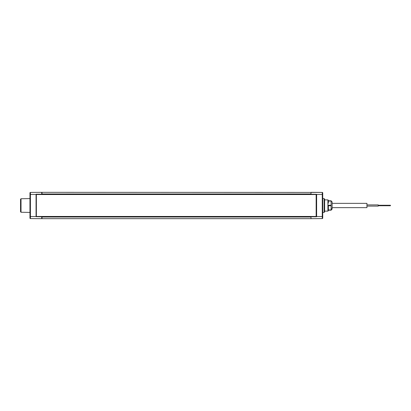 <?xml version="1.0" encoding="UTF-8"?>
<svg xmlns="http://www.w3.org/2000/svg" width="411" height="411" viewBox="0 0 411 411"><rect width="100%" height="100%" fill="white"/><g stroke="black" fill="none" stroke-linecap="round" stroke-linejoin="round"><path stroke-width="0.62" d="M41.711 216.458L41.711 218.667L42.009 218.667L42.009 217.013L310.983 217.013L310.983 218.667L42.009 218.667L42.009 216.787L310.983 216.787L310.983 216.458M42.009 193.987L42.009 192.333L42.009 194.213L310.983 194.213L310.983 192.333L310.983 193.987L42.009 193.987M322.738 201.436L322.738 192.903A0.473 0.473 0 0 0 322.27 192.43L41.711 192.333L41.711 194.213L41.711 192.333L30.419 192.43A0.473 0.473 0 0 0 29.957 192.903L29.957 194.079M322.738 216.921L322.738 211.382M322.738 199.618L322.738 210.108M322.738 192.903A0.473 0.473 0 0 0 322.27 192.43A0.473 0.473 0 0 1 322.738 192.903L322.738 218.097A0.473 0.473 0 0 1 322.27 218.57A0.473 0.473 0 0 0 322.738 218.097A0.473 0.473 0 0 1 322.27 218.57L310.983 218.667L310.983 216.787L316.532 216.787L310.983 216.787M322.738 212.41L324.145 212.389L324.618 211.912L324.618 199.088L324.145 198.611L322.738 198.59M324.145 198.611L324.145 212.389M324.618 199.859L327.911 199.885L327.911 211.115L324.618 211.141M328.379 203.147L328.379 200.363L327.911 199.885M331.122 205.248L331.122 210.201L332.139 209.024L332.139 201.976L331.122 200.799L331.122 205.248L328.379 205.248L328.379 210.638L327.911 211.115M310.983 194.311L316.532 194.311L310.983 194.213L310.983 194.542M310.603 216.787L310.603 216.458M310.603 194.542L310.603 194.213M310.983 218.667L322.27 218.57L322.27 216.551L316.624 216.551L316.624 194.311L310.983 194.213M316.624 194.311L316.624 216.551M316.624 216.689L310.983 216.689M322.738 194.449L322.27 194.449L322.27 192.43L310.983 192.333M42.086 194.213L42.086 194.542M42.086 216.458L42.086 216.787M29.957 192.903A0.473 0.473 0 0 1 30.419 192.43A0.473 0.473 0 0 0 29.957 192.903L29.957 218.097A0.473 0.473 0 0 0 30.419 218.57L41.711 218.667L41.711 216.787L36.065 216.689L36.065 194.311L42.009 194.213L42.009 194.542M29.957 216.921L29.957 216.551L30.419 216.551L30.419 218.57A0.473 0.473 0 0 1 29.957 218.097A0.473 0.473 0 0 0 30.419 218.57L41.711 218.667M29.957 198.59L21.023 198.744L20.55 199.222L20.55 211.778L21.023 212.256L29.957 212.41M21.023 212.256L21.023 198.744M36.065 216.551L30.419 216.551L30.419 192.43L41.711 192.333M41.711 216.689L36.163 216.689L36.163 194.213L41.711 194.213L41.711 194.542M36.065 216.689L42.009 216.787L42.009 216.458M41.711 194.311L36.065 194.311M304.212 216.458L310.603 216.71M48.483 194.542L42.086 194.29M316.151 216.458L316.151 194.542L36.368 194.542L36.368 216.458L316.151 216.458M331.122 205.752L328.379 205.752L328.379 209.949L331.122 209.949L331.245 209.512M331.358 208.999L331.425 208.552M328.379 210.201L331.122 210.201M328.379 200.799L331.122 200.799M328.379 201.051L331.122 201.051M332.139 207.647L366.941 207.647L366.941 203.353L332.139 203.353M366.941 204.904L378.223 204.904L378.223 206.096L366.941 206.096M378.223 205.736L390.45 205.736L390.45 205.264L378.223 205.264M316.624 194.449L322.27 194.449L322.27 216.551L322.738 216.551M29.957 194.449L36.065 194.449M304.448 194.29L310.603 194.29M48.241 216.71L42.086 216.71"/></g></svg>
